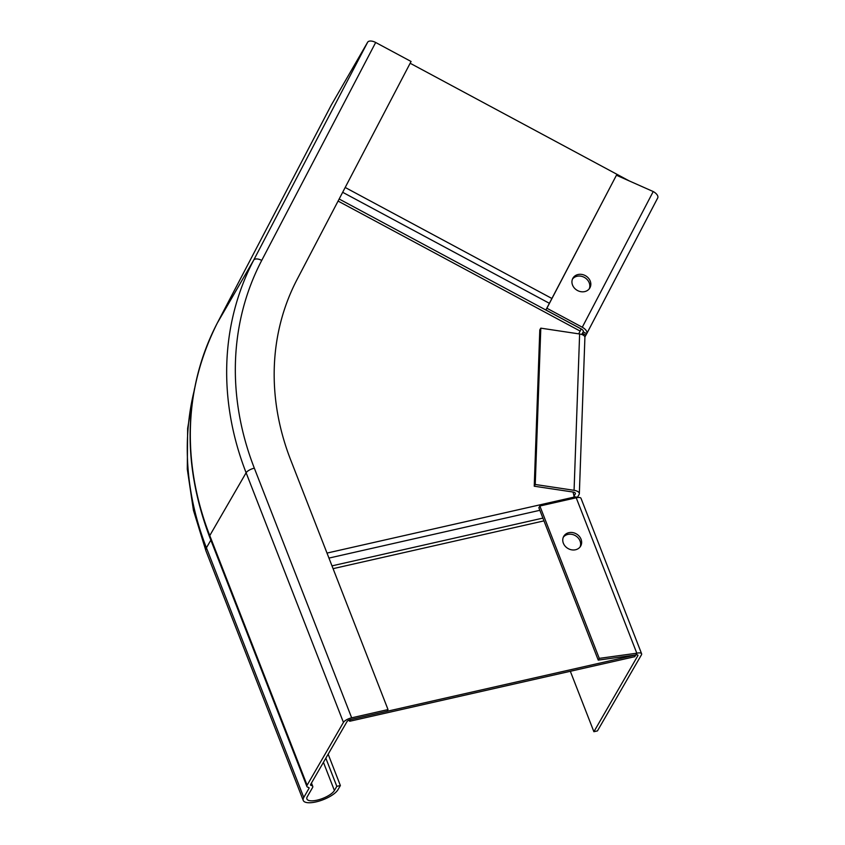 <?xml version="1.0" encoding="UTF-8"?>
<svg xmlns="http://www.w3.org/2000/svg" width="845" height="845" viewBox="0 0 845 845"><rect width="100%" height="100%" fill="white"/><g stroke="black" fill="none" stroke-linecap="round" stroke-linejoin="round"><path stroke-width="1.27" d="M350.643 719.56L349.65 721.271L349.175 720.046M574.611 498.138A4.721 1.764 -102.8 0 0 574.251 497.071L573.058 492.043A3.148 1.458 2 0 1 575.413 493.543A3.148 1.458 2 0 1 575.308 493.892L573.935 496.258M349.65 721.271L634.806 656.681L636.813 653.206A7.087 2.461 -21.3 0 1 641.609 653.755A7.087 2.461 -21.3 0 1 641.418 654.886L597.447 730.904L593.887 731.707L637.859 655.688L637.542 654.875M387.031 711.3L635.81 654.949A3.148 1.088 -21.3 0 1 637.943 655.192A3.148 1.088 -21.3 0 1 637.859 655.688M581.128 329.064L578.709 333.849M410.142 63.248L629.219 180.904M580.092 546.937A9.77 8.408 30 0 0 577.822 537.547A9.77 8.408 30 0 0 567.872 534.42A9.77 8.408 30 0 0 563.309 537.23M568.875 532.677A9.77 8.408 30 0 0 563.742 536.332A9.77 8.408 30 0 0 565.189 546.208A9.77 8.408 30 0 0 575.529 549.757A9.77 8.408 30 0 0 580.652 546.113A9.77 8.408 30 0 0 579.216 536.237A9.77 8.408 30 0 0 568.875 532.677M572.487 279.072A9.77 8.408 -150 0 1 584.275 277.35A9.77 8.408 -150 0 1 589.271 288.789M577.484 290.511A9.77 8.408 -150 0 1 572.921 278.174A9.77 8.408 -150 0 1 585.279 275.607A9.77 8.408 -150 0 1 589.842 287.955A9.77 8.408 -150 0 1 577.484 290.511M535.244 484.481L540.8 328.156L539.797 329.899L534.241 486.213L535.244 484.481L574.072 490.311A7.087 3.285 2 0 1 579.343 493.681A7.087 3.285 2 0 1 579.11 494.462L577.505 497.24L574.125 496.733M579.343 493.681L584.909 337.366A7.087 3.285 -178 0 0 579.628 333.986L540.8 328.156M534.241 486.213L573.068 492.043M586.789 333.574L657.663 198.036A7.087 3.602 -152.4 0 0 657.706 197.962A7.087 3.602 -152.4 0 0 653.227 191.551L616.438 175.232L546.884 308.235L582.279 327.237A7.087 3.602 27.6 0 1 586.757 333.648A7.087 3.602 27.6 0 1 586.715 333.712L583.23 331.884L586.715 333.712L584.867 336.986M585.902 335.138L582.427 333.268L581.751 334.493M582.427 333.268L583.23 331.884M570.333 671.289L593.887 731.707M616.438 175.232L545.881 309.967L581.275 328.969A3.148 1.605 27.6 0 1 583.261 331.821A3.148 1.605 27.6 0 1 583.251 331.853L583.282 331.789M546.884 308.235L545.881 309.967M641.609 653.755L581.011 498.328A7.087 2.461 158.7 0 0 576.216 497.779L539.86 506.018L599.263 658.371L598.249 660.114L538.856 507.75L539.86 506.018M576.216 497.779L636.813 653.206L599.263 658.371M635.81 654.949L598.249 660.114M388.024 709.578L351.668 717.817L254.334 468.172A306.439 263.767 -150 0 1 261.728 260.408L375.676 42.482L411.071 61.484L297.113 279.41A266.26 229.185 -150 0 0 290.691 459.944L388.024 709.578L387.021 711.321L350.664 719.549A3.148 1.088 158.7 0 0 347.01 721.588L310.664 784.413A3.94 1.363 158.7 0 0 310.559 785.037A3.94 1.363 158.7 0 0 311.287 785.48A7.88 2.725 -21.3 0 1 312.745 786.368A7.88 2.725 -21.3 0 1 312.534 787.614L307.316 796.634A14.967 5.186 158.7 0 0 306.915 799.011A14.967 5.186 158.7 0 0 319.875 799.402A14.967 5.186 158.7 0 0 334.409 790.497L336.817 786.336L325.843 758.187M328.156 754.184L340.377 785.533L336.817 786.336M351.668 717.817A7.087 2.461 158.7 0 0 343.44 722.39L307.105 785.227A7.88 2.725 158.7 0 0 306.893 786.473A7.88 2.725 158.7 0 0 308.351 787.36A3.94 1.363 -21.3 0 1 309.08 787.793A3.94 1.363 -21.3 0 1 308.974 788.417L303.756 797.448A18.907 6.549 158.7 0 0 303.249 800.437A18.907 6.549 158.7 0 0 319.611 800.944A18.907 6.549 158.7 0 0 337.968 789.695L340.377 785.533M375.676 42.482A7.087 3.602 -152.4 0 0 367.628 42.25L331.293 105.076A7.88 4.003 -152.4 0 0 331.251 105.15A7.88 4.003 -152.4 0 0 331.208 105.234M342.669 192.29L549.377 303.302M328.958 558.08L539.849 510.306M333.078 568.653L543.969 520.879M331.99 565.865L542.881 518.101L331.99 565.865M327.004 553.074L574.251 497.071M338.074 201.068L580.156 331.082M345.193 187.474L551.891 298.475M575.308 493.892L575.329 493.195M574.072 490.311L579.628 333.986M582.279 327.237L653.227 191.551M323.434 762.348L334.409 790.497M210.849 540.145L206.423 547.803L303.756 797.448M193.949 391.615A308.805 265.795 -150 0 0 206.423 547.803A18.907 6.549 158.7 0 0 205.916 550.792L303.249 800.437M308.573 787.413L308.974 788.417M254.334 468.172A7.087 2.461 158.7 0 0 246.117 472.756L209.771 535.582L307.105 785.227M261.728 260.408A7.087 3.602 -152.4 0 0 253.669 260.175L217.334 323.001A313.527 269.872 -150 0 0 209.771 535.582A7.88 2.725 158.7 0 0 209.56 536.828L306.893 786.473M367.628 42.25L253.669 260.175A313.527 269.872 -150 0 0 246.117 472.756L343.44 722.39M310.791 784.202L311.287 785.48M331.293 105.076L217.334 323.001A7.88 4.003 -152.4 0 0 217.292 323.075A7.88 4.003 -152.4 0 0 217.249 323.16M339.151 199.008L581.191 328.99M657.706 197.962L586.757 333.648M311.456 783.051L312.745 786.368M209.56 536.828C181.263 461.148 183.84 389.904 217.292 323.075L331.251 105.15M205.916 550.792L193.442 510.317L187.294 469.197L187.643 428.352L194.498 388.658"/></g></svg>
